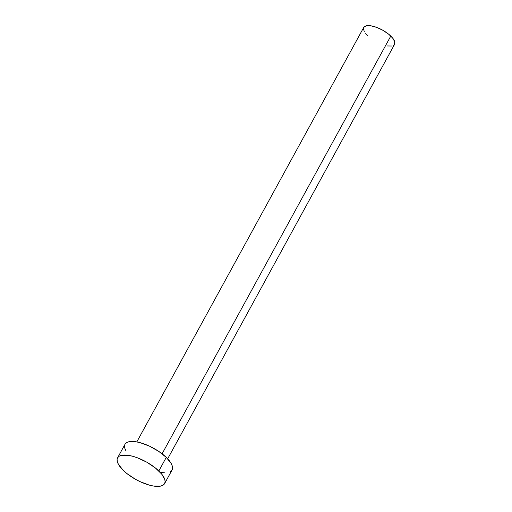 <?xml version="1.0" encoding="UTF-8"?>
<svg xmlns="http://www.w3.org/2000/svg" width="512" height="512" viewBox="0 0 512 512"><rect width="100%" height="100%" fill="white"/><g stroke="black" fill="none" stroke-linecap="round" stroke-linejoin="round"><path stroke-width="0.77" d="M167.667 458.816L394.586 44.339A17.594 6.707 -151.3 0 0 390.79 36.064L162.093 453.798L390.79 36.064A17.594 6.707 -151.3 0 0 374.989 26.81A17.594 6.707 -151.3 0 0 363.725 27.443L136.806 441.92M164.608 483.59L172.051 470.003A26.81 10.214 -151.3 0 0 166.272 457.389L158.829 470.976L166.272 457.389A26.81 10.214 -151.3 0 0 142.189 443.283A26.81 10.214 -151.3 0 0 125.018 444.256L117.581 457.843A26.81 10.214 28.7 0 1 134.752 456.877A26.81 10.214 28.7 0 1 158.829 470.976A26.81 10.214 28.7 0 1 164.608 483.59A26.81 10.214 28.7 0 1 147.437 484.557A26.81 10.214 28.7 0 1 123.36 470.451A26.81 10.214 28.7 0 1 117.581 457.843M125.21 443.942L126.778 442.534L129.184 441.696L136.102 441.798L140.352 442.739L149.619 446.221L158.72 451.366L166.272 457.389L171.117 463.373L172.282 466.061L172.531 468.403L171.859 470.317L170.291 471.718M164.736 472.813L160.966 472.461M125.952 450.88L124.787 448.198L124.538 445.85M123.36 470.451L118.509 464.474L117.35 461.786L117.101 459.443L117.773 457.53L119.341 456.128L121.741 455.283L128.666 455.386L132.915 456.326L137.478 457.824L146.842 462.221L155.328 467.917L161.651 474.035L164.845 479.648L165.094 481.99L164.422 483.904L162.854 485.306L160.448 486.15L153.53 486.048L149.28 485.107L140.013 481.619L135.354 479.213L126.861 473.517L123.36 470.451M363.846 27.238L366.458 25.766L370.995 25.83L376.781 27.43L382.925 30.317L388.493 34.054L392.646 38.067L394.739 41.754L394.464 44.544L393.434 45.466M391.853 46.022L387.315 45.952M367.514 35.718L365.664 33.715M364.333 31.795L363.405 28.493"/></g></svg>
